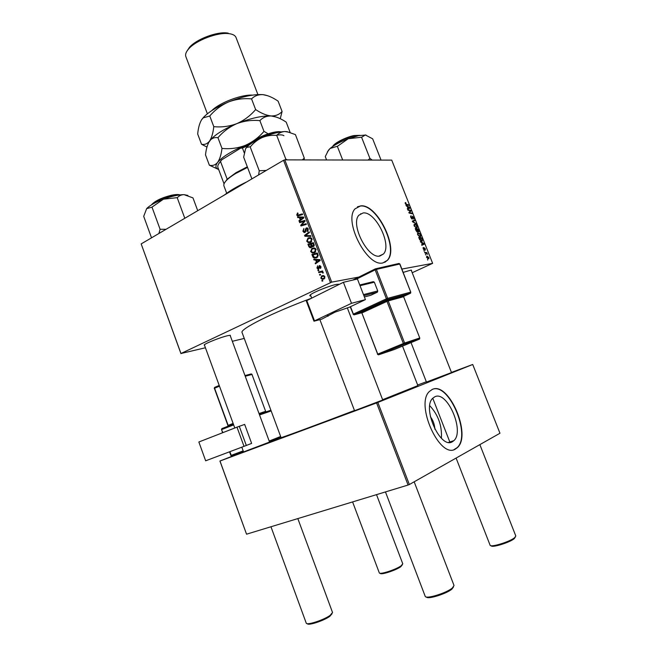<?xml version="1.0" encoding="UTF-8"?>
<svg xmlns="http://www.w3.org/2000/svg" width="657" height="657" viewBox="0 0 657 657"><rect width="100%" height="100%" fill="white"/><g stroke="black" fill="none" stroke-linecap="round" stroke-linejoin="round"><path stroke-width="0.99" d="M430.401 416.686C433.152 420.423 434.647 424.603 434.868 429.235M452.394 441.734L453.839 440.675C464.951 431.263 447.171 390.266 434.835 396.771L432.84 398.167C421.654 407.627 440.494 449.667 452.394 441.734M441.389 438.268C442.128 425.777 438.252 414.92 429.768 405.714M455.556 448.961L457.346 447.639C472.046 435.172 448.706 381.117 432.306 389.429L429.547 391.342C414.723 403.891 439.911 459.777 455.556 448.961M454.044 449.593L457.042 447.729C471.751 435.271 448.419 381.224 432.01 389.535M363.058 212.967C375.377 210.963 392.295 245.086 383.45 253.996L379.877 256.033C368.01 259.252 350.009 224.251 358.919 215.176L363.058 212.967M382.9 262.915L387.507 260.262C399.201 248.486 377.011 203.506 360.627 205.887L355.026 208.852C343.217 220.908 367.296 267.432 382.9 262.915M384.739 262.365L387.228 260.394C398.93 248.609 376.748 203.645 360.356 206.027L357.433 206.807M382.735 400.006L354.55 410.707M451.499 372.576L426.442 382.062M269.551 442.046L243.566 451.942M204.68 345.73L204.179 344.876C206.512 342.839 221.031 337.156 227.618 335.711L230.295 335.267L230.451 336.236M310.86 295.921C309.578 295.978 309.422 295.609 310.4 294.804C313.274 292.234 330.282 285.458 336.63 284.366L339.283 284.358M403.201 272.384L410.346 270.29L411.438 270.142L411.553 271.045M354.468 410.485C314.933 425.547 279.89 438.457 281.056 437.603L242.08 332.557C239.444 329.329 272.409 312.683 311.508 298.229M382.62 399.702L417.885 385.618L402.511 346.108M401.895 269.066L432.635 263.35L412.21 272.721M330.43 282.576L283.537 160.292L284.793 159.873L331.695 282.132L180.962 353.507L205.427 347.767M232.323 341.295L244.264 338.429M180.954 353.647L141.173 243.911L180.962 353.507M314.629 252.74L312.338 253.027L310.654 251.516L312.018 248.272L314.588 247.985L316.066 249.446L314.629 252.74M315.647 260.057L313.972 259.975L313.701 259.277L319.902 259.646L320.205 260.443L315.434 263.81L315.188 263.161L316.493 262.266L315.647 260.057L317.774 259.737L313.972 259.975M296.677 214.979L297.769 212.934L298.073 213.541L297.276 214.708L297.703 215.151L302.36 213.878L302.606 214.527L298.648 215.734L297.481 215.816L296.677 214.979L297.391 214.921M305.119 232.43L304.134 232.553L302.902 231.256L303.863 228.455L303.509 230.993L304.823 231.814L305.415 229.285L306.236 227.979L307.164 227.856L308.24 229.014L307.468 231.593L307.057 231.026L307.64 229.301L306.515 228.611L305.119 232.43M310.966 236.348L304.889 236.249L304.577 235.428L309.25 231.855L309.496 232.504L305.489 235.567L310.704 235.649L310.966 236.348M310.671 242.4L308.347 242.688L306.704 241.193L308.067 237.941L310.441 237.588L312.1 239.091L310.671 242.4M322.866 280.966L322.078 281.163L321.823 280.514L322.612 280.301L322.866 280.966M283.537 160.292L141.173 243.911M311.131 247.664L310.022 247.771L308.88 246.671L307.928 244.19L313.381 242.655L314.243 245.151L313.422 246.597L311.853 246.367L311.131 247.664M299.395 217.607L297.744 217.574L297.481 216.884L303.575 217.073L303.879 217.853L299.198 221.376L298.951 220.727L300.233 219.791L299.395 217.607L301.563 217.426L297.744 217.574M303 221.696L299.691 222.657L299.444 222.009L304.856 220.399L305.119 221.081L301.538 225.105L306.129 223.717L306.376 224.374L300.963 225.975L300.701 225.294L304.265 221.261L303 221.696M316.953 267.982L317.684 265.781L317.43 267.785L317.988 268.401L319.359 265.633L320.936 266.479L320.378 268.508L319.992 266.208L318.612 268.984L317.98 269.058L316.953 267.982L317.479 267.9M313.085 257.289L311.878 254.514L317.356 253.019L318.193 255.401L316.699 257.782L314.317 258.078L313.085 257.289L313.972 257.166M323.901 279.036L322.152 279.274L320.83 278.116L321.716 275.85L323.572 275.587L324.878 276.769L323.901 279.036M320.567 274.954L319.778 275.16L319.532 274.511L320.312 274.289L320.567 274.954M320.427 272.261L318.817 272.655L318.571 271.998L322.579 270.955L322.825 271.62L321.996 271.826L323.269 272.983L321.905 272.138L320.427 272.261M318.883 270.569L318.103 270.774L317.857 270.126L318.629 269.912L318.883 270.569M424.217 251.253L423.995 250.703L424.217 251.253M425.695 254.982L425.473 254.431L425.695 254.982M417.671 234.82L417.671 233.079L419.585 233.424L420.611 234.935L420.628 236.676L420.143 236.914L417.671 234.82M420.57 242.055L420.332 241.456L423.979 243.525L424.241 244.199L421.868 245.324L421.646 244.765L422.303 244.478L421.564 242.597L420.57 242.055M416.078 230.714L415.24 228.595L418.287 229.162L418.994 231.929L417.803 231.404L417.524 232.135L416.078 230.714M412.563 221.82L412.284 221.122L414.666 220.029L414.887 220.588L412.842 221.516L416.177 223.832L412.563 221.82M405.509 202.528L406.461 204.343L408.646 204.82L408.859 205.378L406.609 204.877L405.328 203.645L405.229 202.668M407.972 210.232L407.751 209.682L410.83 210.347L411.06 210.922L409.352 212.622L411.939 213.147L412.161 213.706L409.089 213.057L408.868 212.482L410.568 210.766L407.972 210.232M331.695 282.132L358.862 277.073M432.635 263.35L391.728 160.119L284.793 159.873M406.256 205.896L406.018 205.296L409.713 207.522L409.976 208.187L407.537 209.131L407.324 208.581L407.997 208.343L407.258 206.479L406.256 205.896M410.83 217.541L411.101 215.825L411.159 217.549L412.169 218.51L412.465 216.26L413.762 217.656L413.844 219.134L412.703 216.802L412.284 219.118L410.83 217.541M414.189 226.016L414.189 224.3L416.119 224.661L417.138 226.18L417.162 227.897L416.669 228.135L414.189 226.016M423.363 247.434L424.061 249.52L424.356 247.788L425.358 248.855L425.268 250.202L424.611 248.33L424.307 250.062L423.223 248.855L423.141 247.533M419.347 238.967L418.731 237.399L421.761 237.924L422.394 240.996L421.917 241.234L419.749 239.805L419.347 238.967M426.639 257.487L426.894 256.033L428.807 257.569L428.84 258.833L426.639 257.487M424.849 252.855L424.627 252.296L426.82 252.625L427.452 254.325L424.849 252.855M427.715 260.106L427.502 259.548L427.715 260.106M409.352 484.529L408.079 485.038L376.584 402.922L377.849 402.429L409.352 484.529L499.969 433.242L472.72 364.479L451.441 372.412M426.327 381.774L417.647 385.01M376.584 402.922L219.988 461.017L246.547 534.19L219.931 461.025L243.492 451.745M408.079 485.038L246.547 534.19M377.849 402.429L472.72 364.479M410.108 210.7L410.83 210.347M409.664 211.611L411.06 210.922M409.401 213.123L410.14 212.761M411.225 213.509L411.939 213.147M407.356 208.671L407.997 208.343M408.794 207.415L407.693 206.758L408.284 208.244L409.516 207.809L408.794 207.415M407.43 208.852L409.516 207.809M407.365 208.704L408.284 208.244M405.172 202.873L405.78 202.561M407.948 205.173L408.646 204.82M410.674 216.038L411.101 215.825M410.584 216.703L411.06 216.473L410.584 216.703M410.592 216.753L411.011 216.547M411.602 218.789L412.038 218.576M412.128 217.081L412.588 216.859L412.128 217.081M412.309 221.187L414.666 220.029M415.503 223.454L415.938 223.24M416.078 225.121L414.51 224.784L414.518 226.024L416.481 227.585L416.817 226.197L416.078 225.121M415.774 227.93L416.481 227.585L415.774 227.93M417.524 229.531L418.287 229.162M416.867 231.855L417.803 231.404M418.156 229.654L417.203 229.474L418.517 231.502L418.156 229.654M418.057 231.724L418.517 231.502M416.85 229.408L415.824 229.219L417.31 231.584L416.85 229.408M416.817 231.822L417.31 231.584M424.003 249.98L424.545 249.734M423.56 243.731L423.979 243.525M421.868 245.316L424.241 244.199M421.654 244.79L422.303 244.478M423.075 243.468L421.991 242.852L422.591 244.355L423.79 243.829L423.075 243.468M422.591 244.355L423.79 243.829M420.965 238.302L421.761 237.924M421.63 238.417L419.306 238.015L421.72 240.684L422.172 239.92L421.63 238.417M420.981 241.029L421.72 240.684L420.981 241.029M417.696 233.054L418.115 232.849M419.552 233.876L417.992 233.564L418 234.812L419.954 236.364L420.291 234.96L419.552 233.876M419.232 236.709L419.954 236.364M428.561 257.585L426.894 256.706L426.886 257.445L428.298 258.447L428.561 257.585M427.617 258.759L428.298 258.447M425.917 253.044L426.82 252.625M322.636 280.367L321.823 280.514M309.603 246.58L308.88 246.671M310.211 244.273L307.928 244.19M310.071 243.928L313.504 242.959M314.005 246.104L311.853 246.367M312.995 243.484L311.295 243.969L312.51 246.047L313.151 245.956L313.422 244.593L312.995 243.484L313.676 243.402M314.095 244.511L313.422 244.593M314.153 245.833L313.151 245.956L314.145 245.841M310.654 244.149L308.815 244.659L309.546 246.498L310.901 247.007L310.654 244.149L311.328 244.059M311.878 245.431L311.18 245.513M311.796 246.892L310.901 247.007M307.394 241.119L306.704 241.193M309.48 238.228L310.219 237.703L308.067 237.941M310.564 242.449L309.652 242.014M310.433 241.751L311.517 241.792M311.336 238.023L310.695 238.236M310.433 238.351L308.289 238.606L307.312 240.938L308.486 241.981L310.474 241.727L311.5 239.378L310.433 238.351L311.558 238.22M312.165 239.296L311.5 239.378M311.714 241.579L310.474 241.727M310.86 236.068L304.889 236.249M307.041 236.011L306.876 235.567M305.907 235.28L304.577 235.428M303.591 231.19L302.902 231.256M305.981 231.33L305.201 231.412M306.137 229.219L305.415 229.285M307.246 227.88L306.236 227.979M308.166 230.919L307.057 231.026M308.19 230.87L307.172 230.977M308.314 229.236L307.64 229.301M297.843 213.082L297.293 213.123M298.344 215.094L302.524 214.322M299.378 215.512L298.96 215.053M299.921 217.393L299.748 216.95M300.2 220.621L298.951 220.727M301.44 219.693L300.233 219.791M303.748 217.508L300.118 217.639L300.783 219.397L303.148 217.664L300.118 217.639M303.789 217.615L303.148 217.664M301.965 219.29L300.783 219.397M301.711 222.074L299.444 222.009M301.612 221.82L305.012 220.809M302.943 224.645L305.103 224.439L303.698 224.908L301.538 225.105M305.103 224.439L306.277 224.103M302.976 225.376L300.701 225.294M303.994 222.403L303.082 222.485M305.02 221.195L304.265 221.261M319.187 268.22L318.325 268.36M319.228 267.966L318.588 268.064M319.975 265.535L319.359 265.633M321.035 267.736L320.058 267.892M320.977 266.594L320.46 266.676M316.682 262.931L315.188 263.161M317.931 262.053L316.493 262.266M319.992 259.893L316.378 260.115L317.052 261.88L319.458 260.229L316.378 260.115M320.082 260.139L319.458 260.229M318.464 261.667L317.052 261.88M313.266 256.255L312.584 256.353M314.169 254.612L311.878 254.514M314.013 254.218L317.454 253.273M316.641 257.815L315.664 257.413M316.658 257.101L317.602 257.142M316.97 253.848L312.765 254.99L314.498 257.396L316.485 257.125L317.553 255.655L316.97 253.848L317.643 253.758M318.21 255.557L317.553 255.655M317.783 256.936L316.485 257.125M311.336 251.426L310.654 251.516M313.373 248.568L314.161 247.993L312.018 248.272M314.588 252.764L313.644 252.345M314.646 252.042L315.541 252.091M315.253 248.338L314.555 248.568M314.399 248.691L312.247 248.929L311.262 251.261L312.477 252.321L314.44 252.066L315.467 249.726L314.399 248.691L315.5 248.551M316.132 249.644L315.467 249.726M315.713 251.894L314.44 252.066M321.355 278.018L320.83 278.116M323.022 276.219L323.622 275.603M323.416 275.562L321.716 275.85M324.188 278.88L323.449 278.478M324.402 276.967L323.564 276.26L322.02 276.474L321.298 277.895L322.127 278.568L323.655 278.387L324.919 276.876M324.837 278.174L323.655 278.387M320.337 274.371L319.532 274.511M320.887 272.162L320.69 271.645L318.571 271.998M320.69 271.645L322.644 271.136M323.277 272.885L322.587 273.008M323.244 272.507L322.579 272.622M318.661 269.994L317.857 270.126M453.511 586.906L451.934 589.091C446.538 593.788 427.518 599.693 426.516 597.024M425.186 596.277L425.194 596.293C425.547 599.48 446.473 593.115 452.386 587.982L454.02 585.486L414.173 481.803M332.048 613.745L329.773 616.373C323.811 620.75 307.805 625.94 307.386 623.657M270.963 526.766L306.228 623.099C306.458 625.636 323.712 620.068 330.134 615.363L332.532 612.505M515.31 537.065L514.275 538.625C509.881 542.493 491.477 548.135 491.206 545.721M456.098 458.077L490.089 545.195C490.303 547.782 509.996 541.754 514.702 537.623L515.794 535.956L479.856 444.625M402.355 564.774L400.77 566.712C395.826 570.375 380.387 575.318 380.304 573.29L380.222 573.249M352.595 501.923L379.286 572.83C379.426 574.957 395.859 569.676 401.115 565.8L402.774 563.821L376.518 494.639M304.15 159.922L304.29 158.115L302.286 159.914M251.894 178.876L243.665 157.163L245.578 148.696L246.736 147.423L250.457 146.675C253.692 142.766 257.56 139.744 262.053 137.617C266.668 135.753 271.431 135.005 276.326 135.367L276.876 135.219C278.987 132.985 281.639 131.761 284.842 131.531L287.084 131.671L295.436 134.611L304.29 158.115M275.817 135.342C280.005 134.595 282.707 134.726 283.923 135.728M266.241 170.442L259.244 170.746L258.628 174.918M259.244 170.746L250.145 146.815M287.446 159.881L285.869 159.249L276.646 135.227M285.869 159.249L285.122 159.881M217.952 137.707L221.992 148.425C221.237 154.592 219.775 159.265 217.598 162.427C215.282 165.104 212.54 166.024 209.369 165.203L205.51 154.888C206.117 148.991 207.472 144.376 209.567 141.05L210.905 139.53C212.942 137.855 215.291 137.247 217.952 137.707C223.158 131.605 229.424 126.924 236.775 123.656C244.207 120.88 251.91 119.87 259.876 120.642C262.841 117.439 266.619 115.878 271.193 115.969L272.162 116.059C276.638 116.815 281.311 118.835 286.197 122.136L290.156 132.418L284.842 131.531C278.437 131.86 270.84 133.888 262.053 137.617C255.064 140.738 250.03 143.858 246.942 146.979L246.736 147.423M245.578 148.696L246.942 146.979M286.099 159.24L285.549 159.388M151.529 237.826L143.702 216.35L146.651 208.639L151.874 207.193L163.421 199.194L177.382 197.634C179.115 195.704 181.324 194.71 184.017 194.644L192.969 197.888L197.724 210.692M184.806 218.28L177.185 197.634M166.032 229.301L160.094 229.285L151.972 207.078M160.094 229.285L158.895 233.498M187.877 195.441L184.017 194.644C178.605 194.653 171.74 196.172 163.421 199.194C155.684 202.167 150.231 205.173 147.061 208.195L146.651 208.639M365.982 135.022L358.648 135.621L348.259 138.717L361.687 137.223L365.349 134.972L372.65 138.808L380.846 159.552L380.354 160.094M372.232 160.078L369.907 158.427L361.555 137.206M369.907 158.427L368.092 160.07M337.616 146.174L348.259 138.717C340.31 141.781 334.249 145.033 330.069 148.482L337.616 146.174M342.691 160.012L337.328 146.281M326.595 159.971L325.272 156.563L328.467 150.223L330.069 148.482L327.35 151.964M370.047 158.444L369.62 158.534M224.489 194.973C229.704 190.785 237.095 186.44 246.662 181.948M239.263 186.292L228.825 192.419M247.541 167.395L235.773 173.464C231.543 176.01 228.381 178.384 226.304 180.568C224.242 182.777 223.462 184.576 223.955 185.956L226.706 193.273M224.571 182.802L227.182 179.189L236.003 172.676L247.319 166.821M244.223 152.761L242.425 148.006L240.577 148.186L250.013 144.335M218.584 164.012L221.738 159.815L240.577 148.186M221.738 159.815L220.407 161.638C218.206 164.036 217.377 165.999 217.927 167.535L224.053 183.861M227.182 179.189L220.53 161.507M248.494 145.534L242.425 148.006M236.98 427.149L198.857 441.997L205.657 460.803L244.018 446.349L236.98 427.149L244.659 424.406L251.639 443.401L244.018 446.349M357.433 278.987L365.415 299.633L351.503 303.304L343.414 282.296L357.433 278.987M313.98 321.207L306.277 300.947L306.803 300.577L314.514 320.871L313.98 321.207L321.823 319.13L334.947 312.174L349.278 307.254L365.415 299.633M314.514 320.871L351.503 303.304M306.803 300.577L343.414 282.296M328.213 316.107L327.966 315.483M359.749 284.974L373.34 281.656L374.35 282.206L377.742 290.944L377.414 292.135L370.737 295.305L364.38 296.956M374.35 282.206L360.036 285.713M363.477 294.607L377.742 290.944M377.414 292.135L363.871 295.634M211.825 110.581C219.413 102.796 241.612 94.345 252.46 95.134M187.048 50.975L189.536 47.255C196.386 39.239 216.687 31.528 227.1 32.981L228.201 33.137M257.905 94.575L236.027 37.515C235.28 35.626 233.243 34.386 229.934 33.786L228.759 33.63C217.681 32.086 196.008 40.315 188.723 48.832C186.046 51.846 185.085 54.424 185.841 56.576L207.382 113.792M259.876 120.642L263.983 131.375C258.743 137.51 252.436 142.208 245.053 145.468C237.596 148.244 229.901 149.221 221.992 148.425M268.138 133.782L263.983 131.375M209.369 165.203L217.524 168.98M208.63 142.61L211.045 139.251C216.219 133.864 224.801 128.665 236.775 123.656C250.654 118.203 262.118 115.632 271.193 115.969L276.556 117.143M251.779 142.947L245.053 145.468C231.371 151.209 222.222 156.859 217.598 162.427C215.053 165.884 215.414 168.258 218.682 169.547M280.26 118.72L282.083 111.468C279.381 114.532 275.751 116.026 271.193 115.969C266.438 115.46 261.256 113.324 255.639 109.571C250.416 115.689 244.125 120.387 236.775 123.656C229.334 126.431 221.672 127.433 213.788 126.653C213.09 132.936 211.685 137.74 209.567 141.05C207.316 143.867 204.639 144.934 201.527 144.253L206.963 147.061M201.527 144.253L197.683 133.995C198.25 127.992 199.547 123.253 201.576 119.779L203.448 117.422C208.639 111.961 217.007 106.804 228.537 101.95C242.367 96.497 253.857 94.058 263.005 94.649L267.949 95.799M201.576 119.779L203.235 117.841L209.772 115.993C214.962 109.908 221.212 105.227 228.537 101.95C235.945 99.166 243.616 98.148 251.557 98.895C254.571 95.832 258.39 94.419 263.005 94.649L263.317 94.682C268.015 95.421 272.951 97.589 278.116 101.178L282.083 111.468M251.557 98.895L255.639 109.571M209.772 115.993L213.788 126.653M408.925 212.416L410.321 211.718M408.95 212.704L409.771 212.293M407.389 208.754L408.892 207.998M405.977 204.59L406.461 204.343M413.113 222.132L413.573 221.91M306.072 230.18L305.349 230.254M300.701 214.872L298.533 215.044M303.764 217.549L301.924 217.705M303.156 218.395L301.957 218.502M319.286 267.177L318.702 267.268M320.016 259.958L318.218 260.229M319.68 260.813L318.251 261.026M317.996 254.694L317.331 254.793M280.079 132.032C273.394 131.31 256.715 137.765 252.239 142.799M251.746 143.119C254.924 137.888 274.807 130.201 280.67 131.934M179.468 194.948L171.543 195.614C162.336 197.938 155.758 200.952 151.808 204.664M151.586 204.795C154.756 201.058 161.294 197.897 171.198 195.326M151.373 204.927C154.847 200.985 161.482 197.773 171.296 195.293C175.288 194.464 178.096 194.341 179.722 194.915M359.658 135.424L354.378 135.818C344.498 138.397 337.37 141.887 332.976 146.297M332.853 146.38C333.871 143.316 345.902 137.124 353.959 135.572M259.252 414.189L270.898 410.214M233.654 424.874L221.811 429.514L221.959 428.586L233.375 424.11M239.279 426.294L246.318 445.471M280.925 437.242L269.469 441.824M243.46 451.655L231.946 455.958L231.009 455.424M269.181 441.044L280.646 436.486M271.169 410.962L259.531 414.945M233.383 424.126L221.861 428.643L221.466 429.653L222.945 432.618M229.884 451.671L231.223 455.35L243.172 450.874M219.487 386.168L214.576 388.221L228.16 425.391L233.128 423.437M259.022 413.557L265.625 411.315L251.976 374.465L245.233 376.247M244.987 375.566L251.048 373.973L252.099 374.449L251.352 373.932L244.995 375.607M214.617 387.392L214.239 388.386L214.617 387.392L219.224 385.454L214.601 387.408M251.992 374.515L265.625 411.315L266.307 411.832M265.625 411.315L266.233 411.857M228.176 426.171L214.379 388.369M227.741 426.336L227.946 425.498M222.592 432.758L221.598 429.612M231.946 455.958L230.878 455.473L229.539 451.802M403.735 296.348L410.411 293.293L387.318 299.543L354.279 314.818L361.416 312.831M403.685 295.872L386.07 300.66L360.824 312.527M327.408 315.754L327.605 316.272M352.76 280.087L375.221 268.927M375.64 268.787L398.865 263.498M350.51 306.671L353.376 314.12L386.415 298.812L375.139 269.855L376.387 269.395L387.663 298.344L410.748 292.127L399.727 264.024L376.387 269.395L375.369 268.853L352.842 280.071M399.768 264.139L399.086 263.449L375.18 268.968L375.139 269.855L356.11 279.299M404.605 343.028L419.766 337.985L403.612 296.709L388.205 300.914L404.605 343.028L404.26 344.194L378.646 354.788L393.937 349.647L419.421 339.135L404.26 344.194L403.365 343.496L386.973 301.382L361.876 312.946L377.759 354.107L404.605 343.028M378.391 354.821L377.455 354.254L378.391 354.821M377.66 354.197L361.876 312.946L360.98 312.247M419.593 339.02L419.766 337.985L419.511 339.086M361.793 313.077L361.12 312.477M403.948 295.551L403.612 296.709L419.782 338.027M403.595 295.946L403.644 296.792M386.07 300.66L386.973 301.382L388.205 300.914L388.55 299.732M410.568 293.194L410.748 292.127L410.6 293.153M398.725 263.506L399.916 264.015L410.781 292.209M353.983 314.859L353.096 314.292L353.983 314.859M387.318 299.543L387.663 298.344L386.415 298.812L387.318 299.543M353.31 314.26L350.214 306.811M448.665 442.358L453.839 440.675M383.45 253.996L379.023 256.115M360.89 214.075L360.726 213.648L360.89 214.075M417.162 227.897L416.669 228.135M414.51 224.784L413.959 225.055M422.394 240.996L421.884 241.234M420.628 236.676L420.119 236.914M417.992 233.564L417.441 233.826M426.894 256.706L426.483 256.895M312.453 246.736L313.381 246.613M310.022 247.771L311.213 247.615M308.347 242.688L310.49 242.433M310.227 238.286L311.475 238.146M306.975 228.546L307.952 228.455M304.134 232.553L305.07 232.455M297.481 215.816L298.697 215.718M317.98 269.058L318.686 268.943M314.317 258.078L316.444 257.774M312.338 253.027L314.473 252.74M314.161 248.617L315.409 248.461M322.152 279.274L324.123 278.921M323.564 276.26L324.476 276.096M321.905 272.138L322.718 271.998M310.424 294.779L311.705 298.13M319.893 319.655L354.591 410.822M385.462 491.921L425.194 596.293M338.207 284.153L338.445 284.777M347.29 307.788L382.776 400.121M243.599 452.032L241.825 447.179M234.804 428.003L204.327 344.769M332.541 612.521L297.826 518.587M269.584 442.136L230.098 335.284M451.54 372.659L411.2 270.158M449.988 442.407L432.758 398.249M426.475 382.152L411.036 342.593M251.532 143.259C255.13 137.756 274.569 130.234 280.917 131.901M171.296 195.293C175.32 194.439 178.211 194.308 179.969 194.883M360.052 135.35L354.098 135.531C346.034 137.116 334.134 143.054 332.647 146.519M226.747 179.632L226.304 180.568M220.851 160.719L220.407 161.638M270.914 410.264L259.269 414.23M189.536 47.255L188.723 48.832M227.1 32.981L228.759 33.63M203.448 117.422L203.235 117.841"/></g></svg>
